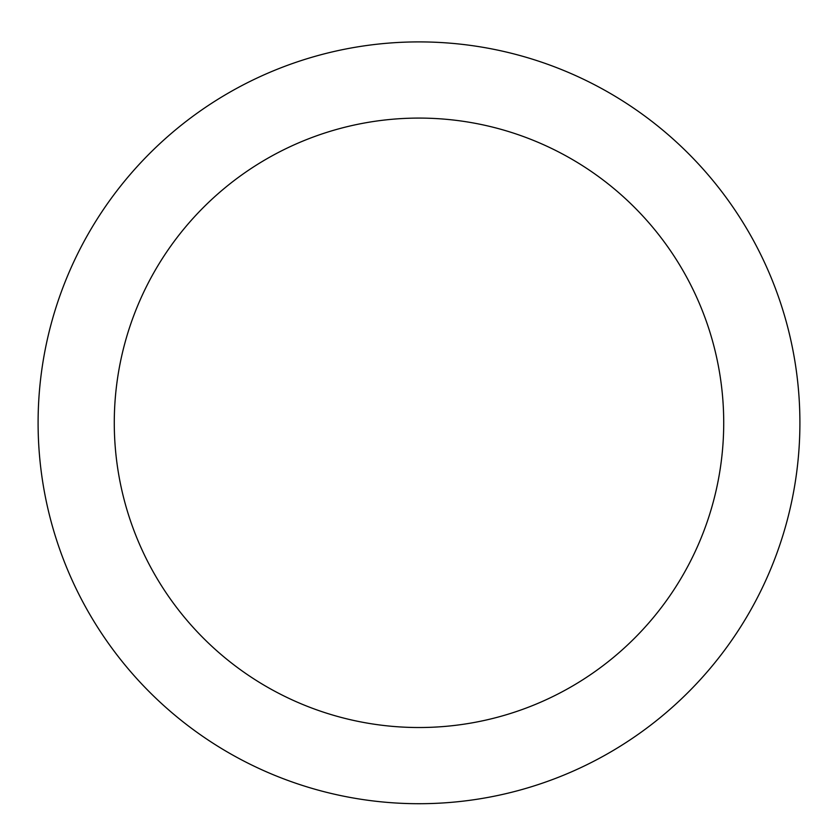 <?xml version="1.0" encoding="UTF-8"?>
<svg xmlns="http://www.w3.org/2000/svg" width="838" height="838" viewBox="0 0 838 838"><rect width="100%" height="100%" fill="white"/><g stroke="black" fill="none" stroke-linecap="round" stroke-linejoin="round"><path stroke-width="1.26" d="M419 41.9A380.913 380.913 0 0 1 748.879 613.259A380.913 380.913 0 0 1 89.121 613.259A380.913 380.913 0 0 1 419 41.9M419 118.085A304.728 304.728 0 0 1 682.897 575.172A304.728 304.728 0 0 1 155.103 575.172A304.728 304.728 0 0 1 419 118.085"/></g></svg>
